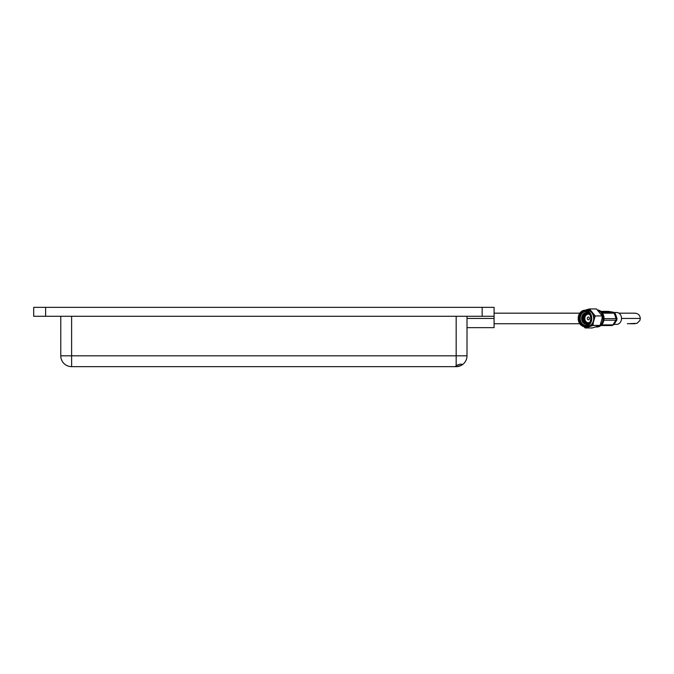 <?xml version="1.0" encoding="UTF-8"?>
<svg xmlns="http://www.w3.org/2000/svg" width="674" height="674" viewBox="0 0 674 674"><rect width="100%" height="100%" fill="white"/><g stroke="black" fill="none" stroke-linecap="round" stroke-linejoin="round"><path stroke-width="1.01" d="M462.263 364.44L461.227 365.401L456.534 366.648L455.498 366.378L456.172 365.687C459.061 364.246 461.092 363.825 462.263 364.44M266.87 307.344L260.914 307.344M479.728 307.344L473.771 307.344M54.013 307.344L48.056 307.344M45.613 307.344L45.613 316.283L33.7 316.283L33.7 307.344L494.084 307.344L494.084 327.657L467.006 327.657M60.778 316.283L60.778 355.821A10.835 10.835 0 0 0 71.612 366.656L456.172 366.656A10.835 10.835 0 0 0 467.006 355.821L467.006 316.283M45.613 316.283L494.084 316.283M614.814 313.056L613.854 312.416A1.626 1.626 0 0 0 613.214 312.172A1.626 0.901 99.1 0 1 613.382 312.222A1.626 1.449 123.7 0 1 614.402 313.174L616.263 318.634L616.988 318.524L616.82 320.066L616.095 320.175A1.626 0.556 -147.5 0 1 615.884 320.217L603.862 320.217M613.989 324.405L616.584 324.405A5.956 4.929 -90 0 0 621.512 318.448A5.956 4.929 -90 0 0 616.584 312.492L613.963 312.492M611.663 325.517A1.626 1.348 -90 0 0 611.84 325.525A1.626 1.626 0 0 0 612.75 325.256L612.75 325.256A1.626 1.39 56.2 0 0 613.121 324.851A1.626 0.556 -147.5 0 1 612.91 324.893L615.884 320.217A1.626 1.348 -90 0 0 616.061 318.608L616.263 318.634A1.626 1.559 81.4 0 1 616.095 320.175L613.121 324.851L614.258 324.093L616.82 320.066M614.258 324.093L613.062 324.691M616.988 318.524L615.387 313.831L614.402 313.174L602.489 313.149M614.359 312.879L615.387 313.831M613.854 324.506L612.75 325.256A1.626 1.39 56.2 0 1 612.287 325.441M600.905 311.388L608.293 311.388A1.626 1.348 -90 0 0 608.116 311.371A1.626 1.626 0 0 1 608.378 311.388L613.214 312.172A1.626 0.901 99.1 0 0 613.138 312.163L608.293 311.388A1.626 0.901 -80.9 0 1 608.378 311.388A1.626 0.901 -80.9 0 1 608.454 311.413M587.197 324.118A5.754 4.769 90 0 1 583.271 318.684A5.754 4.769 90 0 1 586.818 312.879A5.754 4.769 90 0 1 587.197 312.778M583.246 310.512A8.206 6.799 90 0 1 584.981 310.242A8.206 6.799 90 0 1 591.721 317.387A8.206 6.799 90 0 1 586.725 326.385A8.206 6.799 90 0 1 584.981 326.663A8.206 6.799 90 0 1 578.25 319.51A8.206 6.799 90 0 1 583.246 310.512M584.981 326.663L586.894 326.663A8.206 6.799 -90 0 0 588.629 326.385A8.206 6.799 -90 0 0 593.634 317.387A8.206 6.799 -90 0 0 586.894 310.242L584.981 310.242L589.48 308.945L596.482 308.945L602.227 315.929L602.025 318.844L600.096 325.432L592.21 327.96L585.209 327.96L593.095 325.432L600.096 325.432M583.094 310.925A7.785 6.445 90 0 1 590.972 316.46A7.785 6.445 90 0 1 586.397 325.972A7.785 6.445 90 0 1 578.519 320.445A7.785 6.445 90 0 1 583.094 310.925M586.304 325.559A7.355 6.091 90 0 1 578.856 320.335A7.355 6.091 90 0 1 583.187 311.337A7.355 6.091 90 0 1 590.635 316.569A7.355 6.091 90 0 1 586.304 325.559M586.456 325.146A6.934 5.737 90 0 1 584.981 325.382A6.934 5.737 90 0 1 579.295 319.341A6.934 5.737 90 0 1 583.516 311.75A6.934 5.737 90 0 1 584.981 311.523A6.934 5.737 90 0 1 590.677 317.555A6.934 5.737 90 0 1 586.456 325.146M585.462 325.357A6.934 5.737 90 0 1 580.23 319.055A6.934 5.737 90 0 1 584.476 311.75A6.934 5.737 90 0 1 585.462 311.54M586.776 324.186A5.754 4.769 90 0 1 582.454 318.937A5.754 4.769 90 0 1 585.976 312.879A5.754 4.769 90 0 1 586.776 312.711M589.379 322.905A5.754 4.769 90 0 1 587.576 324.017A5.754 4.769 90 0 1 581.755 319.923A5.754 4.769 90 0 1 585.142 312.879A5.754 4.769 90 0 1 589.379 313.991M587.618 324A5.754 4.769 90 0 1 584.105 318.448A5.754 4.769 90 0 1 587.618 312.896M589.068 323.191A4.853 4.019 90 0 1 588.217 323.301A4.853 4.019 90 0 1 584.232 319.072A4.853 4.019 90 0 1 587.189 313.755A4.853 4.019 90 0 1 588.217 313.595A4.853 4.019 90 0 1 589.068 313.705M589.565 322.619A4.482 3.707 90 0 1 589.16 322.779A4.482 3.707 90 0 1 584.636 319.594A4.482 3.707 90 0 1 587.265 314.118A4.482 3.707 90 0 1 589.565 314.278M589.708 322.374A4.263 3.53 90 0 1 589.236 322.568A4.263 3.53 90 0 1 584.922 319.543A4.263 3.53 90 0 1 587.433 314.328A4.263 3.53 90 0 1 589.708 314.522M588.629 319.788A1.39 1.146 90 0 1 588.04 317.109A1.39 1.146 90 0 1 588.629 319.788M597.653 309.964A8.526 7.06 90 0 1 603.988 317.774A8.526 7.06 90 0 1 598.756 326.696A8.526 7.06 90 0 1 596.953 326.983L595.993 326.983A8.526 7.06 90 0 1 595.74 326.974M597.939 310.251A8.526 7.06 90 0 1 602.944 316.957A8.526 7.06 90 0 1 600.155 325.34M599.936 325.525A8.526 7.06 90 0 1 597.804 326.696A8.526 7.06 90 0 1 595.993 326.983M593.095 325.432L593.297 322.517L595.226 315.929L589.48 308.945M595.226 315.929L602.227 315.929M583.6 326.486L585.209 327.96M590.222 326.208A8.737 7.237 -90 0 0 593.297 322.517M594.123 318.844A8.737 7.237 -90 0 0 593.01 313.789M590.795 311.085A8.737 7.237 -90 0 0 586.616 309.711M584.324 326.62A8.737 7.237 -90 0 0 587.18 327.185M588.014 323.849A6.395 5.291 90 0 1 587.273 323.166M587.273 313.739A6.395 5.291 90 0 1 588.014 313.048M587.753 323.958A6.824 5.645 90 0 1 586.902 323.031M586.902 313.865A6.824 5.645 90 0 1 587.753 312.947M467.006 355.821L456.172 355.821L456.172 365.687M456.172 316.283L456.172 355.821L71.612 355.821L71.612 366.656M456.534 366.648A10.835 10.835 0 0 0 461.227 365.401M71.612 316.283L71.612 355.821L60.778 355.821M494.084 318.448L467.006 318.448M482.171 307.344L482.171 316.283M621.512 318.448L640.3 318.448C639.98 315.247 638.219 313.486 635.018 313.174L618.867 313.174M604.014 318.608L616.061 318.608L614.199 313.149A1.626 1.348 -90 0 0 613.138 312.163L601.722 312.163M601.579 324.893L612.91 324.893A1.626 1.348 -90 0 1 611.84 325.525L600.888 325.525M600.888 311.371L608.116 311.371A1.626 1.348 -90 0 0 607.94 311.388M627.368 323.731L637.014 323.326L639.887 320.487L640.3 318.448M635.018 323.731L630.038 323.731M579.783 313.174L494.084 313.174M579.783 323.731L494.084 323.731M588.217 313.595L588.924 313.595M588.217 323.301L588.924 323.301"/></g></svg>

